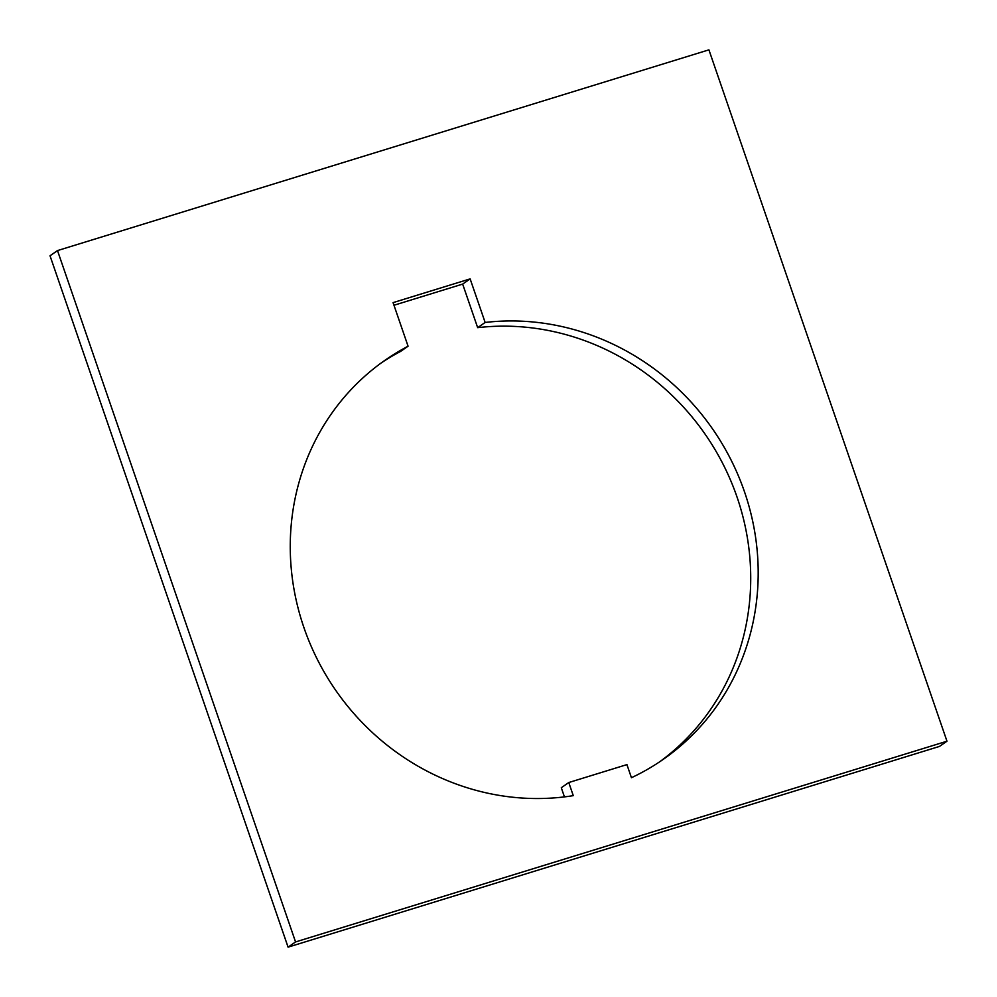 <?xml version="1.0" encoding="UTF-8"?>
<svg xmlns="http://www.w3.org/2000/svg" width="997" height="997" viewBox="0 0 997 997"><rect width="100%" height="100%" fill="white"/><g stroke="black" fill="none" stroke-linecap="round" stroke-linejoin="round"><path stroke-width="1.5" d="M408.072 346.208L393.067 302.627L470.135 278.886L485.14 322.455A243.268 229.31 -124.9 0 1 739.512 478.548A243.268 229.31 -124.9 0 1 663.354 759.29A243.268 229.31 -124.9 0 1 631.437 777.71L626.926 764.612L568.764 782.533L573.275 795.643A243.268 229.31 -124.9 0 1 303.935 627.624A243.268 229.31 -124.9 0 1 385.079 360.191A243.268 229.31 -124.9 0 1 408.072 346.208L400.595 351.418A243.268 229.31 -124.9 0 0 381.377 362.833M564.439 796.89L561.299 787.742L568.764 782.533M485.14 322.455L477.663 327.664A243.268 229.31 -124.9 0 1 731.113 481.526A243.268 229.31 -124.9 0 1 659.59 761.858M477.663 327.664L462.658 284.095L393.977 305.256M288.083 947.15L50.024 255.793L57.502 250.583L708.917 49.85L946.976 741.207L939.498 746.417L288.083 947.15L295.561 941.941L57.502 250.583M295.561 941.941L946.976 741.207M470.135 278.886L462.658 284.095"/></g></svg>
